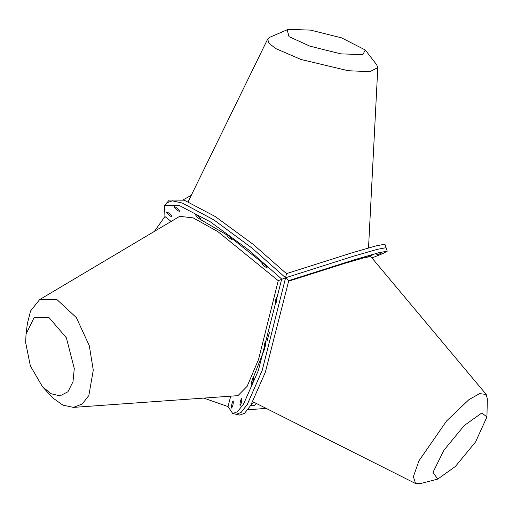 <?xml version="1.0" encoding="UTF-8"?>
<svg xmlns="http://www.w3.org/2000/svg" width="513" height="513" viewBox="0 0 513 513"><rect width="100%" height="100%" fill="white"/><g stroke="black" fill="none" stroke-linecap="round" stroke-linejoin="round"><path stroke-width="0.77" d="M191.317 195.261L183.218 199.839M286.459 273.634L352.559 252.64L376.343 245.804L384.93 244.201L386.084 247.689L377.228 249.363L352.771 256.41L285.594 277.783L286.459 273.634L253.121 244.329L215.3 216.563L184.263 200.185L169.309 200.038L166.93 202.744L172.285 200.878L182.198 203.001L213.895 219.897L252.21 248.234L285.594 277.783L352.771 256.41L377.228 249.363L386.084 247.689L387.244 251.171L378.652 252.774L354.874 259.61L288.768 280.605L265.349 372.239L250.658 405.507L244.541 413.286L239.789 415.088L236.249 414.312L241.078 412.446L247.298 404.443L262.201 370.354L285.594 277.783L278.245 280.694L217.865 231.613L193.183 217.871L179.685 216.351L39.674 299.586L30.581 310.949L27.413 323.337L26.022 334.277L34.198 317.387L48.831 317.38L66.357 337.766L74.282 368.578L72.993 381.723L67.96 391.765L59.97 395.856L51.101 393.747L42.451 386.699L30.357 365.891L25.65 342.543L26.022 334.277M263.336 263.599L266.221 266.106M287.152 29.792L270.05 37.167L267.671 39.097L268.959 43.348L276.09 48.741L301.016 59.476L348.321 70.749L369.956 71.66L377.805 67.575L376.657 64.734L365.275 49.998L362.89 54.615L340.792 53.859L309.846 46.144L289.018 36.635L287.152 29.792L288.453 29.35L310.551 30.113L341.504 37.827L365.275 49.992M178.992 210.15L179.608 211.433C177.184 210.554 175.35 208.938 174.093 206.579C175.119 206.611 176.754 207.797 178.992 210.15M231.472 238.25L232.088 239.526C229.664 238.654 227.823 237.038 226.573 234.678C227.599 234.704 229.234 235.897 231.472 238.25M200.326 218.211L200.949 219.487C198.525 218.615 196.684 216.999 195.427 214.639C196.46 214.665 198.089 215.858 200.326 218.211M266.574 266.516L267.19 267.792C264.772 266.92 262.932 265.304 261.675 262.945C262.701 262.977 264.336 264.163 266.574 266.516M171.451 215.588L172.067 216.864C169.649 215.992 167.809 214.376 166.552 212.016C167.578 212.042 169.213 213.235 171.451 215.588M203.744 398.088L228.029 406.578L232.729 413.529L237.487 411.727L243.604 403.949L258.289 370.681L281.701 279.046L248.363 249.741L210.548 221.975L179.505 205.598L164.551 205.45L164.936 216.531L154.451 231.35M230.722 396.164L228.029 406.578M164.936 216.531L171.13 221.436M232.729 413.529L236.269 414.312L241.097 412.446L247.311 404.443L262.214 370.354L285.594 277.783L252.21 248.234L213.895 219.897L182.198 203.001L172.285 200.878L166.93 202.744L164.551 205.45M262.066 262.502L232.556 239M226.541 234.73L199.878 219.205M264.067 347.032C264.503 343.774 265.093 341.799 265.843 341.107C266.1 343.723 265.567 346.115 264.259 348.282L264.067 347.032M239.943 404.353C240.379 401.095 240.975 399.12 241.719 398.428C241.976 401.044 241.45 403.436 240.135 405.597L239.943 404.353M251.55 383.089C251.986 379.832 252.576 377.857 253.326 377.164C253.582 379.78 253.056 382.172 251.742 384.34L251.55 383.089M231.421 406.828C231.857 403.571 232.453 401.596 233.197 400.903C233.453 403.519 232.928 405.911 231.613 408.079L231.421 406.828M275.148 302.933C275.584 299.682 276.174 297.707 276.917 297.008C277.18 299.624 276.648 302.016 275.34 304.183L275.148 302.933M42.457 386.706L52.999 398.12L62.887 405.123L73.481 407.393L237.936 395.651L247.138 386.321L258.546 359.459L278.245 280.694M73.481 407.393L82.279 403.981L88.852 395.485L93.276 370.155L89.307 345.736L76.347 317.585L56.706 299.374L39.674 299.586M346.929 262.387L342.049 263.906L346.929 262.387M381.095 253.416L376.215 254.935L381.095 253.416M372.695 254.903L367.815 256.429L372.695 254.903M371.681 257.648L372.65 257.398L371.771 257.757M308.627 274.455L303.747 275.975L308.627 274.455M285.594 277.783L288.768 280.605M486.927 416.96L475.615 441.86L455.39 466.458L437.717 479.091L433.004 472.319L443.957 450.177L464.182 425.578L481.835 412.952L486.927 416.96L487.35 398.864L486.183 394.401L370.739 256.519L363.916 257.827L345.429 263.156L288.672 281.156M371.938 257.949L383.089 253.473L387.244 251.171M269.588 332.039L266.952 341.357M264.811 348.404L251.78 381.339M256.134 403.333C255.025 405.385 253.589 406.136 251.819 405.584L251.178 405.052M251.171 404.648L253.967 402.243L251.171 404.648M247.728 409.816L266.151 408.374M486.183 394.401L479.559 393.644L468.882 399.698L446.65 420.872L418.916 460.879L413.388 476.686L415.581 483.535L420.198 483.65L437.717 479.091M188.175 201.68L267.671 39.097M368.526 247.946L377.805 67.575M252.851 401.685L415.581 483.535"/></g></svg>
